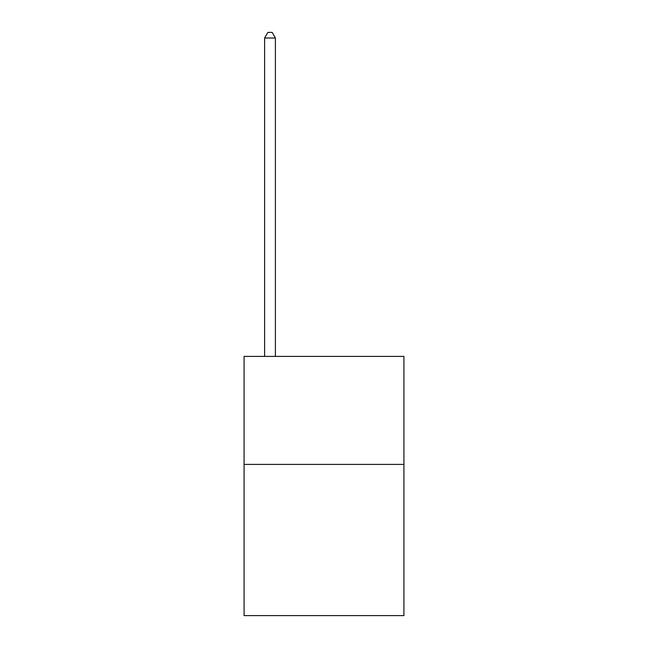 <?xml version="1.0" encoding="UTF-8"?>
<svg xmlns="http://www.w3.org/2000/svg" width="648" height="648" viewBox="0 0 648 648"><rect width="100%" height="100%" fill="white"/><g stroke="black" fill="none" stroke-linecap="round" stroke-linejoin="round"><path stroke-width="0.97" d="M403.923 464.397L403.923 615.6L244.077 615.6L244.077 356.4L403.923 356.4L403.923 464.397L244.077 464.397M275.4 356.4L275.4 38.013L264.603 38.013L264.603 356.4M264.603 38.013L267.843 32.4L272.16 32.4L275.4 38.013"/></g></svg>
